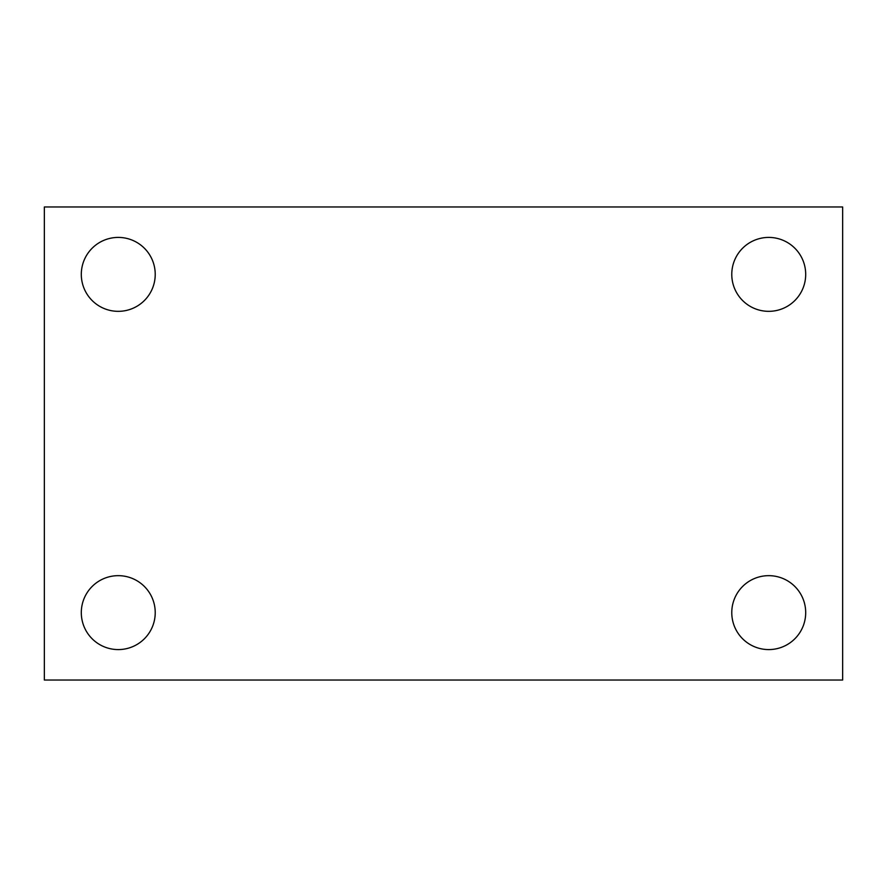<?xml version="1.0" encoding="UTF-8"?>
<svg xmlns="http://www.w3.org/2000/svg" width="887" height="887" viewBox="0 0 887 887"><rect width="100%" height="100%" fill="white"/><g stroke="black" fill="none" stroke-linecap="round" stroke-linejoin="round"><path stroke-width="1.33" d="M44.35 206.97L842.65 206.97L842.65 680.03L44.35 680.03L44.35 206.97M118.27 575.663A36.955 36.955 0 0 1 155.225 612.618A36.955 36.955 0 0 1 118.27 649.583A36.955 36.955 0 0 1 81.305 612.618A36.955 36.955 0 0 1 118.27 575.663M768.73 575.663A36.955 36.955 0 0 1 805.695 612.618A36.955 36.955 0 0 1 768.73 649.583A36.955 36.955 0 0 1 731.775 612.618A36.955 36.955 0 0 1 768.73 575.663M768.73 237.417A36.955 36.955 0 0 1 805.695 274.382A36.955 36.955 0 0 1 768.73 311.337A36.955 36.955 0 0 1 731.775 274.382A36.955 36.955 0 0 1 768.73 237.417M118.27 237.417A36.955 36.955 0 0 1 155.225 274.382A36.955 36.955 0 0 1 118.27 311.337A36.955 36.955 0 0 1 81.305 274.382A36.955 36.955 0 0 1 118.27 237.417"/></g></svg>
